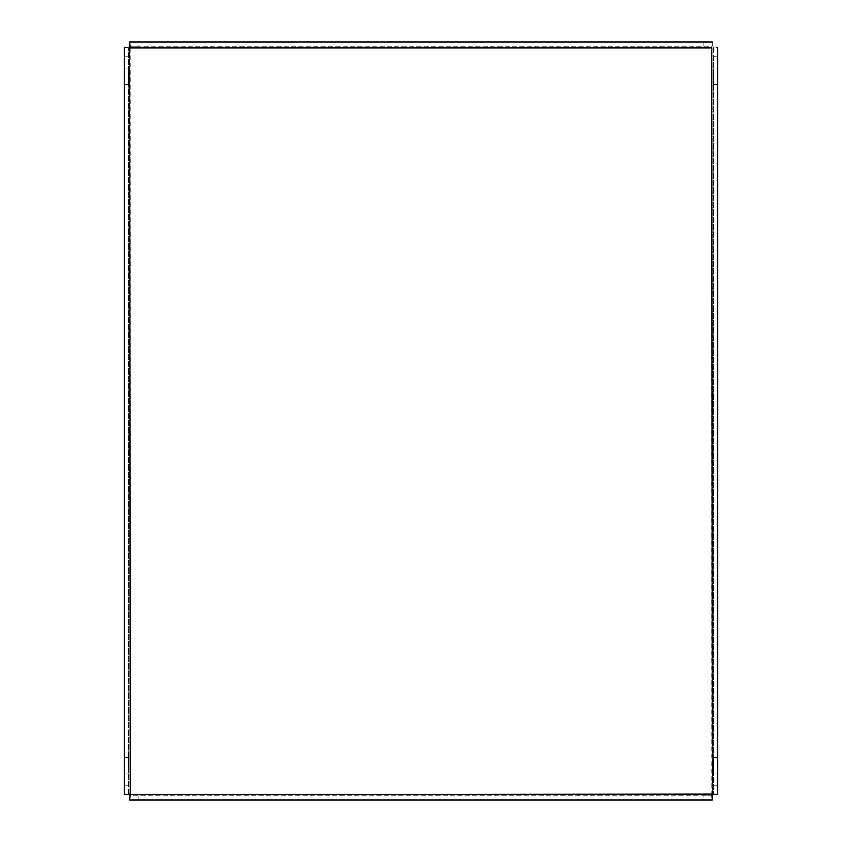 <?xml version="1.0" encoding="UTF-8"?>
<svg xmlns="http://www.w3.org/2000/svg" width="842" height="842" viewBox="0 0 842 842"><rect width="100%" height="100%" fill="white"/><g stroke="black" fill="none" stroke-linecap="round" stroke-linejoin="round"><path stroke-width="0.63" stroke-dasharray="4.21 3.16" d="M713.511 765.336C713.511 775.261 713.511 775.261 713.511 765.336C713.511 775.261 713.511 775.261 713.511 765.336C713.511 755.411 713.511 755.411 713.511 765.336C713.511 755.411 713.511 755.411 713.511 765.336M717.794 765.336C717.794 775.261 717.794 775.261 717.794 765.336C717.794 775.261 717.794 775.261 717.794 765.336C717.794 755.411 717.794 755.411 717.794 765.336C717.794 755.411 717.794 755.411 717.794 765.336M124.206 765.336C124.206 775.261 124.206 775.261 124.206 765.336C124.206 775.261 124.206 775.261 124.206 765.336C124.206 755.411 124.206 755.411 124.206 765.336C124.206 755.411 124.206 755.411 124.206 765.336M128.489 765.336C128.489 775.261 128.489 775.261 128.489 765.336C128.489 775.261 128.489 775.261 128.489 765.336C128.489 755.411 128.489 755.411 128.489 765.336C128.489 755.411 128.489 755.411 128.489 765.336M713.511 76.664C713.511 86.589 713.511 86.589 713.511 76.664C713.511 86.589 713.511 86.589 713.511 76.664C713.511 66.739 713.511 66.739 713.511 76.664C713.511 66.739 713.511 66.739 713.511 76.664M717.794 76.664C717.794 86.589 717.794 86.589 717.794 76.664C717.794 86.589 717.794 86.589 717.794 76.664C717.794 66.739 717.794 66.739 717.794 76.664C717.794 66.739 717.794 66.739 717.794 76.664M124.206 76.664C124.206 86.589 124.206 86.589 124.206 76.664C124.206 86.589 124.206 86.589 124.206 76.664C124.206 66.739 124.206 66.739 124.206 76.664C124.206 66.739 124.206 66.739 124.206 76.664M128.489 76.664C128.489 86.589 128.489 86.589 128.489 76.664C128.489 86.589 128.489 86.589 128.489 76.664C128.489 66.739 128.489 66.739 128.489 76.664C128.489 66.739 128.489 66.739 128.489 76.664M713.511 47.584L713.511 794.416L717.794 794.416L717.794 47.584L713.511 47.584L713.511 56.14L717.794 56.14M717.794 785.86L713.511 785.86L713.511 56.14M713.511 785.86L713.511 794.416M128.489 794.416L128.489 47.584L124.206 47.584L124.206 794.416L128.489 794.416L128.489 785.86L124.206 785.86M124.206 56.14L128.489 56.14L128.489 785.86M128.489 56.14L128.489 47.584M712.3 795.627L129.7 795.627L129.7 799.9L712.3 799.9L712.3 795.627L703.754 795.627L703.754 799.9M138.246 799.9L138.246 795.627L703.754 795.627M138.246 795.627L129.7 795.627M129.7 46.373L712.3 46.373L712.3 42.1L129.7 42.1L129.7 46.373L138.246 46.373L138.246 42.1M703.754 42.1L703.754 46.373L138.246 46.373M703.754 46.373L712.3 46.373M130.194 48.089L130.194 793.911L711.806 793.911L711.806 48.089L130.194 48.089M713.511 773.03L717.794 773.03M124.206 773.03L128.489 773.03M713.511 84.368L717.794 84.368M124.206 84.368L128.489 84.368M124.206 68.97L128.489 68.97M713.511 68.97L717.794 68.97M124.206 757.632L128.489 757.632M713.511 757.632L717.794 757.632"/><path stroke-width="1.26" d="M711.806 48.089L130.194 48.089L129.7 42.1L130.194 793.911L124.206 794.416L711.806 793.911L712.3 799.9L711.806 48.089M717.794 794.416L711.806 793.911L717.794 794.416L717.794 47.584M124.206 47.584L130.194 48.089L124.206 47.584L124.206 794.416M129.7 799.9L130.194 793.911L129.7 799.9L712.3 799.9M712.3 42.1L129.7 42.1"/></g></svg>

